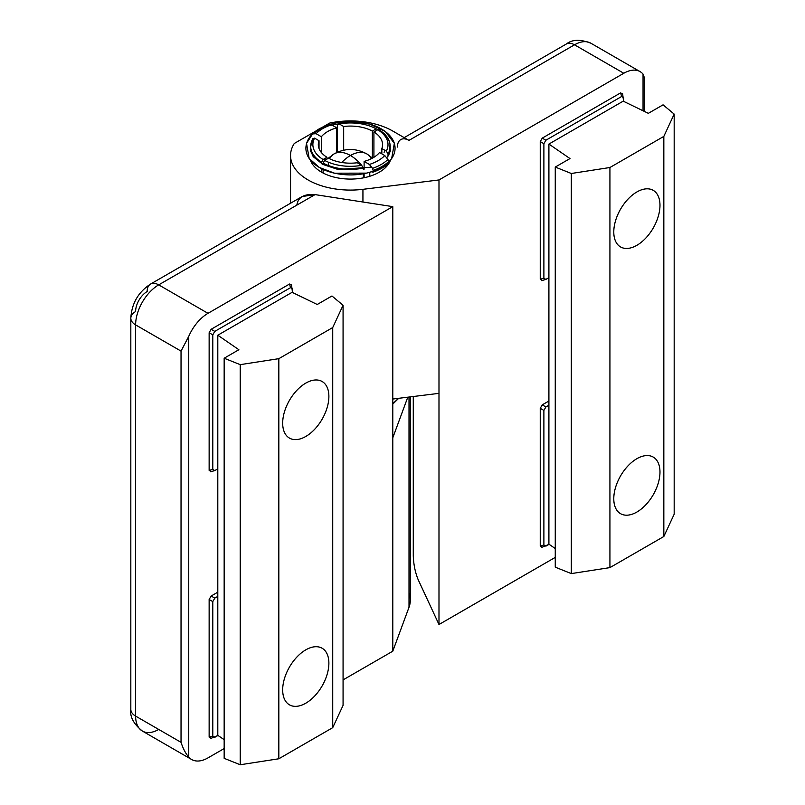 <?xml version="1.0" encoding="UTF-8"?>
<svg xmlns="http://www.w3.org/2000/svg" width="805" height="805" viewBox="0 0 805 805"><rect width="100%" height="100%" fill="white"/><g stroke="black" fill="none" stroke-linecap="round" stroke-linejoin="round"><path stroke-width="1.21" d="M188.742 757.072L188.742 336.369L181.034 351.111L181.034 742.331C183.097 748.68 185.663 753.591 188.742 757.072A32.673 18.857 120 0 0 207.992 757.887L224.162 748.549L207.992 757.887A32.673 18.857 -60 0 1 191.65 759.507A32.673 18.857 -60 0 1 188.742 757.072C185.663 753.591 183.097 748.68 181.034 742.331L135.612 716.098A32.673 18.857 120 0 0 142.374 731.051A32.673 18.857 -60 0 1 135.612 716.098L135.612 324.888L181.034 351.111L188.742 336.369L188.742 757.072M409.01 592.852A59.892 34.575 180 0 1 409.01 607.282L392.79 651.195L343.071 679.893L392.79 651.195L392.79 206.633L207.992 313.326A32.673 18.857 120 0 0 188.742 336.369A32.673 18.857 -60 0 1 207.992 313.326L158.706 284.869A32.673 18.857 120 0 0 135.612 324.888A16.331 9.429 180 0 1 130.823 318.217A16.331 9.429 180 0 1 135.612 311.545A16.331 9.429 -60 0 1 147.154 291.541A16.331 9.429 60 0 1 150.545 284.064A16.331 9.429 60 0 1 158.706 284.869L207.992 313.326L392.79 206.633L392.79 651.195L409.01 607.282L409.01 397.036L409.01 607.282A59.892 34.575 0 0 0 410.329 600.067L410.329 396.875M209.139 737.128L209.139 599.494L211.141 596.022L217.803 592.178L211.141 596.022L214.784 598.125L217.803 596.384L214.784 598.125L211.141 596.022L209.139 599.494L209.139 737.128L212.792 736.152L212.792 601.597L209.139 599.494L212.792 601.597L214.784 598.125L212.792 601.597L212.792 736.152L209.139 737.128L211.141 738.286L209.139 737.128M291.531 285.181L289.538 284.024L290.514 287.667L214.784 331.388L212.792 334.85L214.784 331.388L211.141 329.285L209.139 332.747L212.792 334.85L212.792 469.416L214.784 470.573L217.803 468.832L214.784 470.573L212.792 469.416L209.139 470.392L212.792 469.416L212.792 334.85L209.139 332.747L209.139 470.392L211.141 471.549L209.139 470.392L209.139 332.747L211.141 329.285L289.538 284.024L291.531 285.181L291.46 284.547L292.507 292.517L292.507 288.824L290.514 287.667L289.538 284.024L211.141 329.285L214.784 331.388L290.514 287.667L292.507 288.824M407.793 397.187L392.79 437.809L407.793 397.187M214.784 737.31L212.792 736.152L214.784 737.31L217.994 735.458L210.558 738.537M214.784 470.573L210.558 471.8M296.844 205.124C298.001 197.265 304.069 193.753 315.057 194.609L392.79 206.633L315.057 194.609L158.706 284.869L315.057 194.609L302.177 196.521L150.545 284.064A16.331 9.429 -120 0 1 158.706 284.869A32.673 18.857 -60 0 0 135.612 324.888L135.612 716.098A16.331 9.429 180 0 1 130.823 709.436A16.331 9.429 0 0 0 135.612 716.098L181.034 742.331L181.034 351.111L135.612 324.888A16.331 9.429 0 0 1 130.823 318.217L130.823 709.436C129.756 716.752 133.6 723.957 142.374 731.051A32.673 18.857 -60 0 0 158.706 729.441M328.883 396.463A32.673 18.857 120 0 0 322.111 381.5A32.673 18.857 120 0 0 296.934 390.254A32.673 18.857 120 0 0 282.676 423.128A32.673 18.857 -60 0 1 305.779 383.12A32.673 18.857 -60 0 1 328.883 396.463A32.673 18.857 -60 0 1 305.779 436.471A32.673 18.857 -60 0 1 282.676 423.128A32.673 18.857 120 0 0 289.448 438.091A32.673 18.857 120 0 0 314.624 429.337A32.673 18.857 120 0 0 328.883 396.463M328.883 663.199A32.673 18.857 120 0 0 322.111 648.246A32.673 18.857 120 0 0 296.934 656.991A32.673 18.857 120 0 0 282.676 689.875A32.673 18.857 -60 0 1 305.779 649.856A32.673 18.857 -60 0 1 328.883 663.199A32.673 18.857 -60 0 1 305.779 703.208A32.673 18.857 -60 0 1 282.676 689.875A32.673 18.857 120 0 0 289.448 704.828A32.673 18.857 120 0 0 314.624 696.073A32.673 18.857 120 0 0 328.883 663.199M343.071 705.371L332.727 727.66L278.832 758.773L240.222 764.75L224.162 758.33L240.222 764.75L278.832 758.773L332.727 727.66L332.727 327.555L278.832 358.668L278.832 758.773L278.832 358.668L240.222 364.645L240.222 764.75L240.222 364.645L224.162 358.225L224.162 758.33L224.162 358.225L238.884 349.722L217.803 335.222L217.803 735.327L224.162 739.694L217.803 735.327L217.803 335.222L292.114 292.316L317.23 304.491L331.962 295.988L343.071 305.266L332.727 327.555L332.727 727.66L343.071 705.371L343.071 305.266L343.071 705.371M332.727 327.555L343.071 305.266L331.962 295.988L317.23 304.491L292.114 292.316L217.803 335.222L238.884 349.722L224.162 358.225L240.222 364.645L278.832 358.668L332.727 327.555M305.779 649.856A32.673 18.857 -60 0 1 322.111 648.246A32.673 18.857 -60 0 1 327.122 674.419A32.673 18.857 -60 0 1 305.779 703.208A32.673 18.857 120 0 0 328.883 663.199A32.673 18.857 120 0 0 305.779 649.856A32.673 18.857 120 0 0 282.676 689.875A32.673 18.857 120 0 0 305.779 703.208A32.673 18.857 -60 0 1 289.448 704.828A32.673 18.857 -60 0 1 284.437 678.645A32.673 18.857 -60 0 1 305.779 649.856M305.779 383.12A32.673 18.857 -60 0 1 322.111 381.5A32.673 18.857 -60 0 1 327.122 407.682A32.673 18.857 -60 0 1 305.779 436.471A32.673 18.857 120 0 0 328.883 396.463A32.673 18.857 120 0 0 305.779 383.12A32.673 18.857 120 0 0 282.676 423.128A32.673 18.857 120 0 0 305.779 436.471A32.673 18.857 -60 0 1 289.448 438.091A32.673 18.857 -60 0 1 284.437 411.908A32.673 18.857 -60 0 1 305.779 383.12M644.634 111.543L644.634 78.367L643.044 74.08L643.044 110.768L643.044 74.08A32.673 18.857 120 0 0 623.794 73.265L438.987 179.958L438.987 624.519L555.259 557.392L438.987 624.519L438.987 179.958L362.934 189.326L362.934 202.015L362.934 189.326A59.892 34.575 180 0 1 290.545 155.506A59.892 34.575 180 0 1 294.298 143.461A59.892 34.575 0 0 0 305.125 178.116A59.892 34.575 0 0 0 362.934 189.326L438.987 179.958L623.794 73.265A32.673 18.857 -60 0 1 640.126 71.645A32.673 18.857 -60 0 1 643.044 74.08L644.634 78.417M622.637 94.024L620.635 92.867L621.611 96.509L545.891 140.231L543.888 143.693L545.891 140.231L542.248 138.128L540.246 141.589L543.888 143.693L543.888 278.258L545.891 279.405L548.909 277.665L545.891 279.405L543.888 278.258L540.246 279.234L543.888 278.258L543.888 143.693L540.246 141.589L540.246 279.234L542.248 280.382L540.246 279.234L540.246 141.589L542.248 138.128L620.635 92.867L622.637 94.024L622.557 93.38L623.613 101.35L623.613 97.667L621.611 96.509L620.635 92.867L542.248 138.128L545.891 140.231L621.611 96.509L623.613 97.667M542.248 547.128L540.246 545.971L540.246 408.326L542.248 404.865L548.909 401.021L542.248 404.865L545.891 406.968L548.909 405.227L545.891 406.968L542.248 404.865L540.246 408.326L540.246 545.971L543.888 544.995L543.888 410.429L540.246 408.326L543.888 410.429L545.891 406.968L543.888 410.429L543.888 544.995L540.246 545.971L542.248 547.128M392.79 399.039L438.987 393.353L392.79 399.039M545.891 546.152L543.888 544.995L545.891 546.152L549.101 544.301L541.654 547.38M545.891 279.405L541.654 280.643M400.789 139.587A16.331 9.429 60 0 1 408.96 140.392L574.508 44.808A16.331 9.429 -120 0 0 566.348 44.003A16.331 9.429 60 0 1 574.508 44.808A32.673 18.857 -60 0 1 590.84 43.198A32.673 18.857 120 0 0 574.508 44.808L623.794 73.265L574.508 44.808L408.96 140.392L392.79 131.054A59.892 34.575 0 0 0 329.587 123.095L320.4 128.398L329.587 123.095A59.892 34.575 180 0 1 392.79 131.054L408.96 140.392A16.331 9.429 -120 0 0 397.408 147.063M413.277 555.792L413.277 396.513L413.277 555.792C413.589 564.496 415.219 572.456 418.157 579.64L438.987 624.519L418.157 579.64C415.219 572.456 413.589 564.496 413.277 555.792M318.277 129.625L294.298 143.461L318.277 129.625M390.184 150.102A40.834 23.576 180 0 1 390.455 150.797A40.834 23.576 0 0 0 390.184 150.102M390.485 160.125A40.834 23.576 180 0 1 362.28 178.066A40.834 23.576 180 0 1 321.567 172.179A40.834 23.576 180 0 1 310.398 160.125A40.834 23.576 0 0 0 321.567 172.179A40.834 23.576 0 0 0 362.28 178.066A40.834 23.576 0 0 0 390.485 160.125M310.428 150.797A40.834 23.576 180 0 1 310.69 150.102A40.834 23.576 0 0 0 310.428 150.797M336.772 133.288A40.834 23.576 180 0 1 337.496 133.147A40.834 23.576 0 0 0 336.772 133.288M636.876 458.699A32.673 18.857 -60 0 1 653.217 457.079A32.673 18.857 -60 0 1 658.218 483.262A32.673 18.857 -60 0 1 636.876 512.05A32.673 18.857 120 0 0 659.979 472.042A32.673 18.857 120 0 0 636.876 458.699A32.673 18.857 120 0 0 613.782 498.708A32.673 18.857 120 0 0 636.876 512.05A32.673 18.857 -60 0 1 620.544 513.671A32.673 18.857 -60 0 1 615.543 487.488A32.673 18.857 -60 0 1 636.876 458.699M636.876 191.962A32.673 18.857 -60 0 1 653.217 190.342A32.673 18.857 -60 0 1 658.218 216.525A32.673 18.857 -60 0 1 636.876 245.314A32.673 18.857 120 0 0 659.979 205.295A32.673 18.857 120 0 0 636.876 191.962A32.673 18.857 120 0 0 613.782 231.971A32.673 18.857 120 0 0 636.876 245.314A32.673 18.857 -60 0 1 620.544 246.924A32.673 18.857 -60 0 1 615.543 220.751A32.673 18.857 -60 0 1 636.876 191.962M329.557 158.726A32.673 18.857 60 0 1 334.105 153.886A32.673 18.857 60 0 1 350.437 155.506A32.673 18.857 -60 0 1 366.778 153.886A32.673 18.857 -60 0 1 371.326 158.726M350.437 155.506A32.673 18.857 120 0 0 341.753 162.479A32.673 18.857 -60 0 1 350.437 155.506A32.673 18.857 -120 0 0 334.105 153.886C344.993 148.04 355.88 148.04 366.778 153.886A32.673 18.857 120 0 0 350.437 155.506A32.673 18.857 60 0 1 361.646 165.317A32.673 18.857 -120 0 0 350.437 155.506M364.112 168.567A32.673 18.857 -120 0 0 363.266 167.4A32.673 18.857 60 0 1 364.112 168.567M659.979 205.295A32.673 18.857 120 0 0 653.217 190.342A32.673 18.857 120 0 0 628.041 199.097A32.673 18.857 120 0 0 613.782 231.971A32.673 18.857 -60 0 1 636.876 191.962A32.673 18.857 -60 0 1 659.979 205.295A32.673 18.857 -60 0 1 636.876 245.314A32.673 18.857 -60 0 1 613.782 231.971A32.673 18.857 120 0 0 620.544 246.924A32.673 18.857 120 0 0 645.721 238.179A32.673 18.857 120 0 0 659.979 205.295M659.979 472.042A32.673 18.857 120 0 0 653.217 457.079A32.673 18.857 120 0 0 628.041 465.833A32.673 18.857 120 0 0 613.782 498.708A32.673 18.857 -60 0 1 636.876 458.699A32.673 18.857 -60 0 1 659.979 472.042A32.673 18.857 -60 0 1 636.876 512.05A32.673 18.857 -60 0 1 613.782 498.708A32.673 18.857 120 0 0 620.544 513.671A32.673 18.857 120 0 0 645.721 504.916A32.673 18.857 120 0 0 659.979 472.042M674.177 514.214L663.833 536.502L609.928 567.616L571.319 573.593L555.259 567.173L571.319 573.593L609.928 567.616L663.833 536.502L663.833 136.397L609.928 167.51L609.928 567.616L609.928 167.51L571.319 173.488L571.319 573.593L571.319 173.488L555.259 167.068L555.259 567.173L555.259 167.068L569.99 158.565L548.909 144.065L548.909 544.17L555.259 548.537L548.909 544.17L548.909 144.065L623.211 101.158L648.337 113.334L663.058 104.831L674.177 114.099L663.833 136.397L663.833 536.502L674.177 514.214L674.177 114.099L674.177 514.214M663.833 136.397L674.177 114.099L663.058 104.831L648.337 113.334L623.211 101.158L548.909 144.065L569.99 158.565L555.259 167.068L571.319 173.488L609.928 167.51L663.833 136.397M364.112 161.413L364.112 169.211L364.112 161.413L369.364 164.451L364.112 161.413A32.12 18.545 0 0 0 379.507 152.517L384.77 155.556L387.96 159.45L388.755 162.509A44.647 25.78 180 0 1 373.359 171.405L372.564 168.346L369.364 164.451A39.204 22.631 0 0 0 384.77 155.556L379.507 152.517A32.12 18.545 180 0 1 364.112 161.413M364.112 173.649L364.112 177.724L364.112 173.649M369.767 176.275L369.767 172.32L369.767 176.275M371.588 171.777L372.906 172.19L373.359 171.415L372.272 172.099M373.178 171.998L372.906 172.19C379.407 169.936 384.609 166.937 388.533 163.163M385.172 165.981L385.172 167.913L385.172 165.981M323.117 173.025L323.117 169.402L323.117 173.025M323.117 164.552L323.117 163.073L324.656 160.406L328.51 158.183L324.656 160.406A37.573 21.695 0 0 0 361.656 165.327L357.199 162.761A32.12 18.545 180 0 1 328.51 158.183A32.12 18.545 0 0 0 357.199 162.761L361.656 165.327L363.377 168.104A39.747 22.943 180 0 1 323.117 163.073L323.117 164.552M328.51 162.238L328.51 165.548L328.51 162.238M386.299 151.099L388.02 153.876A39.747 22.943 0 0 0 390.184 146.409A39.747 22.943 180 0 1 388.02 153.876L386.299 151.099L381.842 148.533L381.842 153.866L381.842 148.533L386.299 151.099A37.573 21.695 0 0 0 377.766 129.746A37.573 21.695 180 0 1 386.299 151.099M388.02 164.733L388.02 163.646L388.02 164.733M388.02 156.17L388.02 153.876L388.02 156.17M378.853 129.635C386.279 134.304 390.053 139.889 390.184 146.409A39.747 22.943 180 0 0 379.306 130.631L377.766 129.746L373.912 131.97A32.12 18.545 180 0 1 381.842 148.533A32.12 18.545 0 0 0 382.566 144.628A32.12 18.545 0 0 0 373.912 131.97L373.912 157.287L373.912 131.97M387.96 159.45A43.561 25.146 180 0 1 372.564 168.346A43.561 25.146 0 0 0 387.96 159.45L384.77 155.556A39.204 22.631 180 0 1 369.364 164.451L372.564 168.346M373.359 170.348A44.647 25.78 0 0 0 388.755 161.453A44.647 25.78 180 0 1 373.359 170.348L373.359 171.405A44.647 25.78 0 0 0 388.755 162.509L388.755 161.453M392.79 403.436A53.361 30.801 0 0 0 398.254 398.364A53.361 30.801 180 0 1 392.79 403.436M363.377 177.865L363.377 173.789L363.377 177.865M363.377 169.362L363.377 168.104L363.377 169.362M323.117 163.073A39.747 22.943 0 0 0 363.377 168.104L361.656 165.327A37.573 21.695 180 0 1 324.656 160.406M336.772 127.844L336.772 152.507L336.772 127.844L331.509 124.805L336.772 127.844A32.12 18.545 0 0 0 321.366 136.739L316.113 133.7L312.914 133.912A43.561 25.146 180 0 1 328.319 125.017L331.509 124.805A39.204 22.631 0 0 0 316.113 133.7L321.366 136.739A32.12 18.545 180 0 1 336.772 127.844M321.366 152.517L321.366 136.739L321.366 152.517M377.766 129.746L376.227 128.85L372.373 131.074L372.373 157.971L372.373 131.074L376.227 128.85A37.573 21.695 0 0 0 339.227 123.93L343.675 126.496A32.12 18.545 180 0 1 372.373 131.074A32.12 18.545 0 0 0 343.675 126.496L343.675 150.223L343.675 126.496L339.227 123.93L337.496 124.705L337.496 152.185L337.496 124.705L339.227 123.93A37.573 21.695 180 0 1 376.227 128.85M314.584 138.148L312.863 138.933L314.584 138.148L319.032 140.724L319.032 148.533L319.032 140.724L314.584 138.148A37.573 21.695 0 0 0 323.117 159.511A37.573 21.695 180 0 1 314.584 138.148M313.014 138.289L310.69 146.409A39.747 22.943 0 0 0 321.577 162.177A39.747 22.943 180 0 1 310.69 146.409A39.747 22.943 180 0 1 312.863 138.933M321.577 162.177L321.577 163.717L321.577 162.177L323.117 159.511L326.971 157.287A32.12 18.545 180 0 1 319.032 140.724A32.12 18.545 0 0 0 318.317 144.628A32.12 18.545 0 0 0 326.971 157.287L326.971 159.068M312.914 133.912L316.113 133.7A39.204 22.631 180 0 1 331.509 124.805L328.319 125.017A43.561 25.146 0 0 0 312.914 133.912M321.577 172.179L321.577 168.658L321.577 172.179M191.65 759.507L142.374 731.051M130.823 318.217C131.678 303.525 138.249 292.145 150.545 284.064M290.545 155.506L290.545 203.232M640.126 71.645L590.84 43.198C580.314 39.143 572.144 39.415 566.348 44.003L404.18 137.635M327.907 158.525L334.105 153.886M372.514 158.102L366.778 153.886M385.062 150.384L384.096 152.356M388.453 162.318C394.309 156.462 396.271 150.143 394.349 143.35C389.731 129.042 368.328 121.193 351.201 121.525C341.159 121.475 332.073 123.185 323.962 126.667C305.809 133.6 298.474 152.215 315.56 164.985C320.702 168.768 327.102 171.525 334.779 173.246C347.921 175.973 360.59 175.349 372.775 171.385M398.706 398.314L392.79 404.09L398.706 398.314M390.184 146.409L390.184 151.823M324.294 159.46L323.771 159.138M337.496 127.079L335.987 127.391M310.257 149.821L313.215 156.673L322.926 164.451L337.949 169.442L371.608 167.178M386.672 157.881L389.68 153.222L389.992 144.035M388.755 162.026L391.653 158.575L394.349 143.34L385.313 131.457L369.777 124.121L350.356 121.525L323.791 126.737L312.511 134.032L306.524 143.35L309.18 158.515L319.303 167.44L334.558 173.196L366.627 173.125L373.359 171.183M310.69 146.409L310.69 151.823"/></g></svg>
